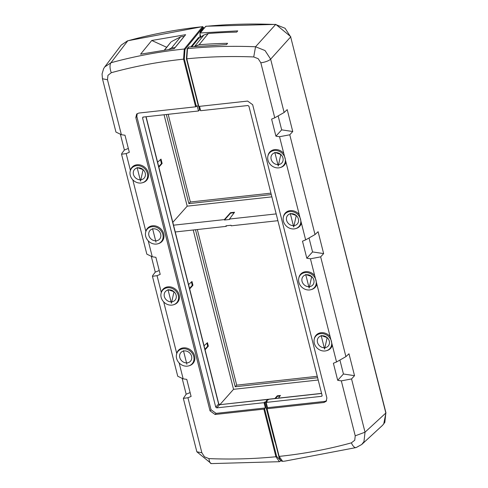 <?xml version="1.0" encoding="UTF-8"?>
<svg xmlns="http://www.w3.org/2000/svg" width="488" height="488" viewBox="0 0 488 488"><rect width="100%" height="100%" fill="white"/><g stroke="black" fill="none" stroke-linecap="round" stroke-linejoin="round"><path stroke-width="0.73" d="M157.594 162.211L161.01 159.112L162.12 163.486L158.85 167.171M172.813 222.351L187.191 206.162L164.059 114.759M158.716 166.64L161.455 163.559L161.992 163.498L160.906 159.21M158.826 167.067L162.12 163.486M276.171 213.909L229.482 219.039L229.592 219.466L224.468 220.033L224.358 219.6L173.368 225.206M277.892 220.692L231.184 225.822L231.044 225.255L225.95 225.816L226.09 226.383L175.088 231.983M229.482 219.039L234.539 212.249L230.495 212.689L224.358 219.6M271.859 196.859L187.191 206.162M166.329 114.509L188.874 203.624L271.279 194.572M161.455 163.559L160.454 159.619M234.179 212.725L230.604 213.122L224.468 220.033M230.495 212.689L230.604 213.122M226.09 226.383L226.822 225.718M274.86 398.519L277.276 395.798L277.416 396.323L275.531 398.446M278.447 398.129L280.441 395.451L277.276 395.798M318.207 380.012L233.538 389.314L219.984 404.576M280.002 396.036L277.416 396.323M188.563 284.583L191.979 281.491L192.937 285.267L189.667 288.951M204.045 345.772L207.461 342.674L208.339 346.157L205.076 349.841M233.538 389.314L193.224 229.994M204.942 349.31L207.674 346.23L208.339 346.157M207.674 346.23L206.906 343.18M189.533 288.42L192.266 285.34L192.937 285.267M192.266 285.34L191.418 281.991M270.919 193.144L190.357 201.995L188.874 203.624M168.171 114.308L190.357 201.995M195.487 229.744L235.222 386.77L317.621 377.718M189.637 288.847L192.803 285.279L191.869 281.588M205.045 349.731L208.211 346.169L207.351 342.771M197.329 229.543L236.704 385.142L317.261 376.291M236.704 385.142L235.222 386.77M266.729 408.578L267.07 408.743L266.729 408.578L267.515 407.694L266.18 402.411L267.259 401.221L266.247 400.746L269.266 399.135L321.586 393.383M356.155 447.563A7.93 3.477 -105.4 0 1 351.39 442.854A518.75 449.253 -137.7 0 1 281.539 456.14A518.75 449.253 -137.7 0 1 279.13 456.396L282.65 461.337L285.077 461.087L356.161 447.563A7.93 3.477 -105.4 0 1 356.155 447.563L361.724 444.495L363.969 441.616L365.03 432.191L355.227 435.821L341.319 380.866L337.702 380.317L333.383 363.255L336.537 361.968L310.429 258.786L320.665 256.871L323.635 253.601L318.097 231.696L315.022 234.557L289.774 134.792L279.539 136.713L275.921 136.164L271.603 119.102L274.756 117.815L260.83 62.781L258.207 58.712L253.73 56.95L255.547 46.763A534.018 462.471 -137.7 0 0 187.514 48.654L186.782 58.81L198.836 106.433L247.617 101.071L252.662 104.7L326.875 397.988L326.173 401.337L323.886 402.502L267.07 408.743L279.13 456.396L278.758 456.329M323.886 402.502L324.843 401.392L267.515 407.694M324.843 401.392L326.588 400.727M322.013 396.03L321.507 396.329L322.104 395.426L248.929 106.244L247.922 105.518L200.629 110.715L199.531 106.36M322.129 395.646L321.507 396.329L266.18 402.411M382.543 425.31L361.724 444.495L356.887 447.136M341.319 380.866L351.555 378.944L354.526 375.675L343.442 374.003L337.702 380.317M343.442 374.003L339.996 360.37M336.537 361.968L345.913 356.636L348.981 353.776L354.526 375.675M332.304 345.242A9.79 8.479 42.3 0 1 327.137 350.506L326.49 350.695A9.4 8.137 42.3 0 1 325.075 350.982A9.4 8.137 42.3 0 1 314.174 339.489A9.4 8.137 42.3 0 1 320.677 333.621A9.4 8.137 42.3 0 1 331.23 340.624A9.4 8.137 42.3 0 1 326.49 350.695M314.174 339.489L314.309 338.831A9.79 8.479 42.3 0 1 321.08 332.712A9.79 8.479 42.3 0 1 330.108 336.555M316.858 284.199A9.79 8.479 42.3 0 1 311.692 289.463L311.045 289.659A9.4 8.137 42.3 0 1 309.63 289.945A9.4 8.137 42.3 0 1 298.729 278.453A9.4 8.137 42.3 0 1 305.232 272.579A9.4 8.137 42.3 0 1 315.785 279.587A9.4 8.137 42.3 0 1 311.045 289.659M298.729 278.453L298.863 277.794A9.79 8.479 42.3 0 1 305.634 271.676A9.79 8.479 42.3 0 1 314.662 275.513M310.429 258.786L306.812 258.243L302.493 241.182L305.647 239.889L279.539 136.713M323.635 253.601L312.552 251.924L306.812 258.243M312.552 251.924L309.105 238.296M315.022 234.557L305.647 239.889M301.413 223.162A9.79 8.479 42.3 0 1 296.246 228.427L295.6 228.622A9.4 8.137 42.3 0 1 294.185 228.903A9.4 8.137 42.3 0 1 283.284 217.416A9.4 8.137 42.3 0 1 289.787 211.542A9.4 8.137 42.3 0 1 300.34 218.545A9.4 8.137 42.3 0 1 295.6 228.622M283.284 217.416L283.418 216.757A9.79 8.479 42.3 0 1 290.189 210.633A9.79 8.479 42.3 0 1 299.217 214.476M285.968 162.126A9.79 8.479 42.3 0 1 280.801 167.39L280.155 167.579A9.4 8.137 42.3 0 1 278.739 167.866A9.4 8.137 42.3 0 1 267.839 156.38A9.4 8.137 42.3 0 1 274.341 150.505A9.4 8.137 42.3 0 1 284.894 157.508A9.4 8.137 42.3 0 1 280.155 167.579M267.839 156.38L267.973 155.715A9.79 8.479 42.3 0 1 274.744 149.596A9.79 8.479 42.3 0 1 283.772 153.439M289.774 134.792L292.745 131.522L281.668 129.851L275.921 136.164M281.668 129.851L278.215 116.217M292.745 131.522L287.206 109.623L284.132 112.484L270.639 59.158A7.93 2.409 -14.2 0 1 260.83 62.781M274.756 117.815L284.132 112.484M265.033 50.545L270.639 59.158L290.665 36.917L285.09 28.28L275.622 24.522L255.547 46.763L265.033 50.545M198.836 106.433L198.5 106.28L198.836 106.433M200.824 37.118L199.921 33.562L200.324 32.958L199.921 33.562M199.354 106.378L200.483 110.117M200.312 110.142L199.885 109.94L200.312 110.142M382.549 425.31L384.825 422.388L385.837 413.025L290.665 36.917L385.941 412.793A1.47 0.445 165.8 0 1 385.855 413.007L365.03 432.191L351.555 378.944M324.593 349.085L321.159 335.518L327.155 337.598L324.593 349.085M309.148 288.042L305.714 274.482L311.71 276.556L309.148 288.042M293.703 227.005L290.269 213.439L296.265 215.519L293.703 227.005M278.258 165.969L274.823 152.402L280.82 154.482L278.258 165.969M197.067 39.327L203.929 35.002L208.272 33.513A535.263 463.551 42.3 0 1 236.723 32.104L237.711 30.89L200.324 32.958L205.716 26.358A535.952 464.149 42.3 0 1 275.622 24.522L275.641 24.504A1.47 0.506 92.5 0 1 275.836 24.4A1.47 0.506 92.5 0 0 275.836 24.4L205.918 26.236L205.314 26.956L205.716 26.358M208.272 33.513L199.11 44.731A534.287 462.709 42.3 0 1 227.567 43.322L226.505 44.628L188.886 46.976L188.484 47.574M321.879 335.768A6.46 5.594 -137.7 0 0 317.493 342.381A6.46 5.594 -137.7 0 0 324.898 347.706A6.46 5.594 -137.7 0 0 329.345 343.802A6.46 5.594 -137.7 0 0 327.155 337.598A6.46 5.594 -137.7 0 0 321.879 335.768M306.433 274.732A6.46 5.594 -137.7 0 0 302.048 281.344A6.46 5.594 -137.7 0 0 309.453 286.663A6.46 5.594 -137.7 0 0 313.9 282.759A6.46 5.594 -137.7 0 0 311.71 276.556A6.46 5.594 -137.7 0 0 306.433 274.732M290.988 213.689A6.46 5.594 -137.7 0 0 286.602 220.308A6.46 5.594 -137.7 0 0 294.008 225.627A6.46 5.594 -137.7 0 0 298.455 221.723A6.46 5.594 -137.7 0 0 296.265 215.519A6.46 5.594 -137.7 0 0 290.988 213.689M275.543 152.653A6.46 5.594 -137.7 0 0 271.157 159.271A6.46 5.594 -137.7 0 0 278.563 164.59A6.46 5.594 -137.7 0 0 283.01 160.686A6.46 5.594 -137.7 0 0 280.82 154.482A6.46 5.594 -137.7 0 0 275.543 152.653M170.959 42.041L164.669 49.971M184.269 36.356L180.664 36.783L171.508 41.596M199.11 44.731L194.45 46.445M168.903 49.367L171.508 48.001L175.107 47.58M200.355 36.545L200.769 36.71L200.355 36.545M171.508 48.001L180.664 36.783M175.094 47.519L184.251 36.301M191.894 46.677L198.293 38.839M268.998 399.312L219.618 404.717L268.736 399.221M142.795 117.205L143.167 117.053L142.569 117.956L215.745 407.144L216.751 407.87L264.045 402.673L266.942 401.075M267.76 400.178L268.516 399.343M143.167 117.053L198.494 110.977L199.763 109.715M216.751 407.87L219.618 404.717L218.99 404.54L218.709 403.735L219.832 404.595M275.262 442.518A3.16 1.257 -96.3 0 1 274.768 441.274L264.661 401.996M269.693 420.497L269.352 420.534M264.045 402.673L265.38 407.956L264.594 408.84L276.647 456.475L280.814 460.562M203.746 27.914L203.173 27.194L184.97 49.483L184.305 58.883L196.365 106.543L197.158 105.695L198.494 110.977M137.207 113.625L136.841 116.504L211.042 409.743L216.086 413.373L215.086 414.483L210.035 410.853L135.823 117.565L136.634 114.101L138.812 113.057L195.627 106.811L183.567 59.158L184.305 58.883M265.38 407.956L216.086 413.373M198.75 106.439L199.574 109.788M200.025 33.953L200.025 37.661M200.745 32.226L200.263 31.976L200.147 32.958M200.263 31.976L203.325 27.901L204.246 27.932M190.997 46.769L198.677 37.356L198.945 38.4M281.003 460.733L279.435 461.691L275.915 456.75L263.862 409.121L264.594 408.84M263.862 409.121L215.086 414.483M196.365 106.543L195.627 106.811M199.72 36.447L200.269 36.429M151.75 40.48L140.568 54.186L174.222 48.666L185.623 34.697L151.75 40.48L166.676 47.281M279.429 461.703L211.316 463.6A7.93 2.757 -87.7 0 1 208.968 458.61A526.095 455.609 -137.7 0 0 275.915 456.75L276.647 456.475M127.764 40.809L110.959 62.757A7.93 3.477 74.6 0 0 111.307 72.706A518.75 449.253 -137.7 0 1 181.158 59.42A518.75 449.253 -137.7 0 1 183.567 59.158L184.293 49.007L184.97 49.483M203.173 27.194L202.496 26.712A528.614 457.793 42.3 0 0 200.08 26.974A528.614 457.793 42.3 0 0 127.417 40.925L121.244 45.079L104.719 66.954L110.959 62.757A526.674 456.115 42.3 0 1 181.878 49.27A526.674 456.115 -137.7 0 1 184.293 49.007L202.496 26.712L203.734 27.865M208.968 458.61L204.49 456.847L201.867 452.779L196.847 451.79L211.316 463.6M103.822 68.344L104.719 66.954M111.307 72.706L107.958 75.323L107.476 79.739L102.456 78.751L115.949 132.077L121.378 134.694L124.995 135.237L129.314 152.299L126.16 153.592L130.394 170.318L130.131 171.538A9.4 8.137 42.3 0 1 136.634 165.664A9.4 8.137 42.3 0 1 147.187 172.667A9.4 8.137 42.3 0 1 142.447 182.738A9.4 8.137 42.3 0 1 141.032 183.024A9.4 8.137 42.3 0 1 130.131 171.538M128.332 148.437L124.385 150.048L121.939 153.262L121.555 154.232L126.16 153.592M148.242 240.859L152.268 256.767L146.839 254.15L121.555 154.232M132.797 179.816L145.839 231.355L145.577 232.575A9.4 8.137 42.3 0 1 152.079 226.7A9.4 8.137 42.3 0 1 162.632 233.703A9.4 8.137 42.3 0 1 157.892 243.78A9.4 8.137 42.3 0 1 156.477 244.061A9.4 8.137 42.3 0 1 145.577 232.575M130.394 170.318A9.79 8.479 42.3 0 1 137.036 164.755A9.79 8.479 42.3 0 1 148.035 172.057A9.79 8.479 42.3 0 1 143.094 182.549L142.447 182.738M145.839 231.355A9.79 8.479 42.3 0 1 152.482 225.791A9.79 8.479 42.3 0 1 163.48 233.093A9.79 8.479 42.3 0 1 158.539 243.585L157.892 243.78M152.268 256.767L155.886 257.316L160.204 274.378L157.051 275.665L161.284 292.397L161.022 293.611A9.4 8.137 42.3 0 1 167.524 287.737A9.4 8.137 42.3 0 1 178.077 294.746A9.4 8.137 42.3 0 1 173.338 304.817A9.4 8.137 42.3 0 1 171.922 305.104A9.4 8.137 42.3 0 1 161.022 293.611M159.222 270.511L155.275 272.127L152.829 275.336L152.445 276.312L157.051 275.665M152.445 276.312L177.73 376.23L183.159 378.847L186.776 379.389L191.095 396.451L187.941 397.744L183.335 398.385L186.166 394.206L182.237 378.682M163.687 301.895L176.729 353.434L176.467 354.648A9.4 8.137 42.3 0 1 182.969 348.78A9.4 8.137 42.3 0 1 193.523 355.782A9.4 8.137 42.3 0 1 188.783 365.854A9.4 8.137 42.3 0 1 187.368 366.14A9.4 8.137 42.3 0 1 176.467 354.648M161.284 292.397A9.79 8.479 42.3 0 1 167.927 286.834A9.79 8.479 42.3 0 1 178.925 294.13A9.79 8.479 42.3 0 1 173.984 304.622L173.338 304.817M176.729 353.434A9.79 8.479 42.3 0 1 183.372 347.871A9.79 8.479 42.3 0 1 194.37 355.166A9.79 8.479 42.3 0 1 189.429 365.665L188.783 365.854M190.113 392.59L186.166 394.206M151.347 256.609L155.275 272.127M120.457 134.529L124.385 150.048M137.116 167.561L143.112 169.641L140.55 181.127L137.116 167.561M152.561 228.597L155.995 242.164L152.561 228.597M168.006 289.64L174.002 291.714L171.441 303.2L168.006 289.64M183.451 350.677L186.886 364.243L183.451 350.677M140.855 179.749A6.46 5.594 -137.7 0 0 145.302 175.845A6.46 5.594 -137.7 0 0 143.112 169.641A6.46 5.594 -137.7 0 0 137.836 167.811A6.46 5.594 -137.7 0 0 133.45 174.429A6.46 5.594 -137.7 0 0 140.855 179.749M156.3 240.785A6.46 5.594 -137.7 0 0 160.686 234.167A6.46 5.594 -137.7 0 0 153.281 228.848A6.46 5.594 -137.7 0 0 148.895 235.466A6.46 5.594 -137.7 0 0 156.3 240.785M171.745 301.822A6.46 5.594 -137.7 0 0 176.192 297.918A6.46 5.594 -137.7 0 0 174.002 291.714A6.46 5.594 -137.7 0 0 168.726 289.89A6.46 5.594 -137.7 0 0 164.34 296.503A6.46 5.594 -137.7 0 0 171.745 301.822M187.191 362.865A6.46 5.594 -137.7 0 0 191.577 356.246A6.46 5.594 -137.7 0 0 184.171 350.927A6.46 5.594 -137.7 0 0 179.785 357.539A6.46 5.594 -137.7 0 0 187.191 362.865M266.698 408.67L278.788 456.237M321.61 393.48L269.047 399.257M355.227 435.821L354.745 440.237L351.39 442.854M345.913 356.636L320.665 256.871M253.73 56.95A526.095 455.609 -137.7 0 0 186.782 58.81L186.446 58.651M187.514 48.654L188.886 46.976M203.929 35.002L194.773 46.226M191.491 46.72L197.683 39.138M266.515 401.545L266.613 401.935M265.6 401.892L267.168 408.09M215.745 407.144L218.612 403.991L145.924 116.754M142.569 117.956L143.417 117.028M280.338 461.239L280.746 460.629M135.823 117.565L136.841 116.504M210.035 410.853L211.042 409.743M203.685 27.67L203.35 27.511L203.685 27.67M202.697 26.59L127.588 40.809L121.219 45.11M107.476 79.739L121.378 134.694M179.133 362.932L183.159 378.847M187.941 397.744L201.867 452.779M278.758 456.323L279.85 459.226L281.552 461.111L282.662 461.337M188.569 47.141L187.197 48.818L186.41 58.737L198.464 106.366M200.007 33.129L205.912 26.242M199.842 110.05L198.927 106.421M275.836 24.4L290.769 36.685M385.941 412.793L383.708 424.066M200.489 37.344L200.257 34.886M170.952 42.047L164.456 50.002M218.709 403.735L146.089 116.736M104.713 66.966L103.608 68.692L102.059 73.962L102.456 78.751M183.335 398.385L196.847 451.79"/></g></svg>
